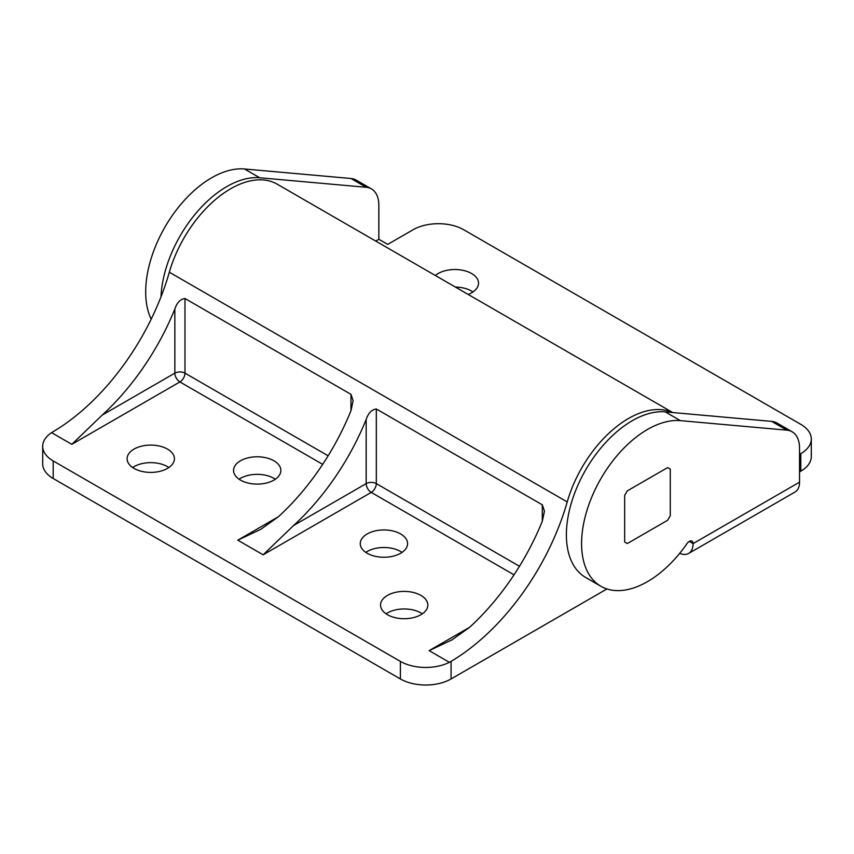 <?xml version="1.0" encoding="UTF-8"?>
<svg xmlns="http://www.w3.org/2000/svg" width="854" height="854" viewBox="0 0 854 854"><rect width="100%" height="100%" fill="white"/><g stroke="black" fill="none" stroke-linecap="round" stroke-linejoin="round"><path stroke-width="1.28" d="M714.061 416.24A23.656 13.653 -0 0 0 709.738 415.855M468.195 294.459A23.656 13.653 -0 0 0 471.6 292.826A23.656 13.653 -0 0 0 478.528 283.165A23.656 13.653 -0 0 0 463.925 270.547A23.656 13.653 -0 0 0 438.155 273.515A23.656 13.653 -0 0 0 435.326 275.479M472.999 291.951A23.656 13.653 -0 0 0 455.406 287.072M151.179 319.172A93.182 53.802 -60 0 1 145.692 291.951A93.182 53.802 -60 0 1 244.532 168.996L259.744 177.771L366.174 187.282A35.836 20.688 -60 0 1 371.426 188.894A35.836 20.688 -60 0 1 378.845 205.302L378.845 239.269L387.716 244.393L413.058 229.758A35.836 20.688 -0 0 1 463.743 229.758L800.806 424.363A35.836 20.688 -0 0 1 811.3 438.988A35.836 20.688 -0 0 1 800.806 453.623L799.536 454.36M160.99 296.861A93.182 53.802 -60 0 1 259.744 177.771M689.295 541.415L693.096 543.603A5.38 3.106 -60 0 0 691.986 541.148A5.38 3.106 -60 0 0 687.011 543.603A93.182 53.802 -60 0 1 600.885 586.26L585.684 577.485A93.182 53.802 -60 0 1 566.383 534.828A93.182 53.802 -60 0 1 665.223 411.874L771.664 421.385A35.836 20.688 -60 0 1 776.905 422.997L792.117 431.782A35.836 20.688 -60 0 1 799.536 448.19L799.536 482.158A21.499 12.415 60 0 1 795.085 492L688.644 553.445A21.499 12.415 -120 0 0 693.096 543.603L799.536 482.158M600.885 586.26A93.182 53.802 -60 0 1 581.585 543.603A93.182 53.802 -60 0 1 680.424 420.648L786.865 430.16A35.836 20.688 -60 0 1 792.117 431.782M378.845 239.269L375.728 241.074M799.536 471.91L800.806 471.184A35.836 20.688 -0 0 0 811.3 456.548L811.3 438.988M371.426 188.894L356.225 180.119A35.836 20.688 -60 0 0 350.973 178.497L244.532 168.996M679.72 553.307A21.499 12.415 -120 0 0 688.644 553.445M667.593 520.289A43.01 24.83 120 0 0 670.283 515.624L670.283 469.166A43.01 24.83 120 0 0 668.981 468.323A43.01 24.83 120 0 0 667.593 467.618L627.37 490.836A43.01 24.83 120 0 0 624.669 495.501L624.669 541.959A43.01 24.83 120 0 0 625.971 542.813A43.01 24.83 120 0 0 627.37 543.518L667.593 520.289A43.01 24.83 120 0 0 670.283 515.624L670.283 469.166A43.01 24.83 120 0 0 668.981 468.323A43.01 24.83 120 0 0 667.593 467.618L627.37 490.836A43.01 24.83 120 0 0 624.669 495.501L624.669 541.959A43.01 24.83 120 0 0 625.971 542.813A43.01 24.83 120 0 0 627.37 543.518L667.593 520.289M420.915 614.72A23.656 13.653 -0 0 0 427.843 605.059A23.656 13.653 -0 0 0 413.24 592.441A23.656 13.653 -0 0 0 387.47 595.398A23.656 13.653 -0 0 0 380.542 605.059A23.656 13.653 -0 0 0 395.135 617.677A23.656 13.653 -0 0 0 420.915 614.72M422.314 613.834A23.656 13.653 -0 0 0 387.47 612.958A23.656 13.653 -0 0 0 386.072 613.834M400.643 553.264A23.656 13.653 -0 0 0 407.571 543.603A23.656 13.653 -0 0 0 392.968 530.985A23.656 13.653 -0 0 0 367.188 533.953A23.656 13.653 -0 0 0 360.26 543.603A23.656 13.653 -0 0 0 374.863 556.221A23.656 13.653 -0 0 0 400.643 553.264M402.042 552.389A23.656 13.653 -0 0 0 367.188 551.503A23.656 13.653 -0 0 0 365.8 552.389M273.931 480.108A23.656 13.653 -0 0 0 280.859 470.447A23.656 13.653 -0 0 0 266.256 457.829A23.656 13.653 -0 0 0 240.476 460.797A23.656 13.653 -0 0 0 233.548 470.447A23.656 13.653 -0 0 0 248.151 483.065A23.656 13.653 -0 0 0 273.931 480.108M275.319 479.233A23.656 13.653 -0 0 0 240.476 478.347A23.656 13.653 -0 0 0 239.088 479.233M167.491 468.398A23.656 13.653 -0 0 0 174.419 458.747A23.656 13.653 -0 0 0 159.815 446.13A23.656 13.653 -0 0 0 134.035 449.087A23.656 13.653 -0 0 0 127.107 458.747A23.656 13.653 -0 0 0 141.711 471.365A23.656 13.653 -0 0 0 167.491 468.398M168.889 467.522A23.656 13.653 -0 0 0 134.035 466.647A23.656 13.653 -0 0 0 132.648 467.522M672.728 412.546L277.187 184.176A93.182 53.802 -60 0 0 169.338 272.212A179.201 103.462 -60 0 1 53.194 431.665L51.592 432.668A35.836 20.688 -0 0 0 42.7 446.311A35.836 20.688 -0 0 0 53.194 460.936L400.387 661.391A35.836 20.688 -0 0 0 449.364 662.32L451.072 661.38L451.072 678.951L606.948 588.95M169.338 272.212L567.216 501.928A179.201 103.462 -60 0 1 451.072 661.38M567.216 501.928A93.182 53.802 -60 0 1 672.386 412.514M544.404 511.322L542.311 521.186A179.201 103.462 -60 0 1 469.689 627.231L452.065 639.827L429.146 650.641L449.364 662.32M544.414 511.034L542.311 504.821L376.315 408.981C371.618 409.664 368.245 413.165 366.174 419.495A179.201 103.462 120 0 1 293.562 525.541L366.174 483.62A7.163 4.142 180 0 1 376.315 483.62L376.315 408.981M353.076 400.846L350.973 410.721A179.201 103.462 -60 0 1 278.351 516.766L260.726 529.363L237.807 540.176L263.149 554.801L293.562 525.541M353.076 400.569L350.973 394.345L184.976 298.516C180.29 299.188 176.917 302.69 174.846 309.031A179.201 103.462 120 0 1 102.224 415.076L174.846 373.155A7.163 4.142 180 0 1 184.976 373.155L184.976 298.516M51.592 432.668L71.811 444.336L102.224 415.076M53.194 460.936L53.194 478.496L400.387 678.951L400.387 661.391M451.072 678.951A35.836 20.688 180 0 1 400.387 678.951M53.194 478.496A35.836 20.688 180 0 1 42.7 463.861L42.7 446.311M665.223 411.874L680.424 420.648M771.664 421.385L786.865 430.16M350.973 178.497L366.174 187.282M800.806 471.184L800.806 453.623M429.146 650.641L469.689 627.231M514.023 574.827L371.244 492.395L263.149 554.801M237.807 540.176L278.351 516.766M322.684 464.362L179.906 381.93L71.811 444.336M350.973 410.721L350.973 394.345M174.846 309.031L174.846 373.155A7.163 4.142 -120 0 0 179.906 381.93A7.163 4.142 -60 0 0 184.976 373.155L328.139 455.801M519.467 566.266L376.315 483.62A7.163 4.142 -60 0 1 371.244 492.395A7.163 4.142 -120 0 1 366.174 483.62L366.174 419.495M542.311 521.186L542.311 504.821"/></g></svg>
